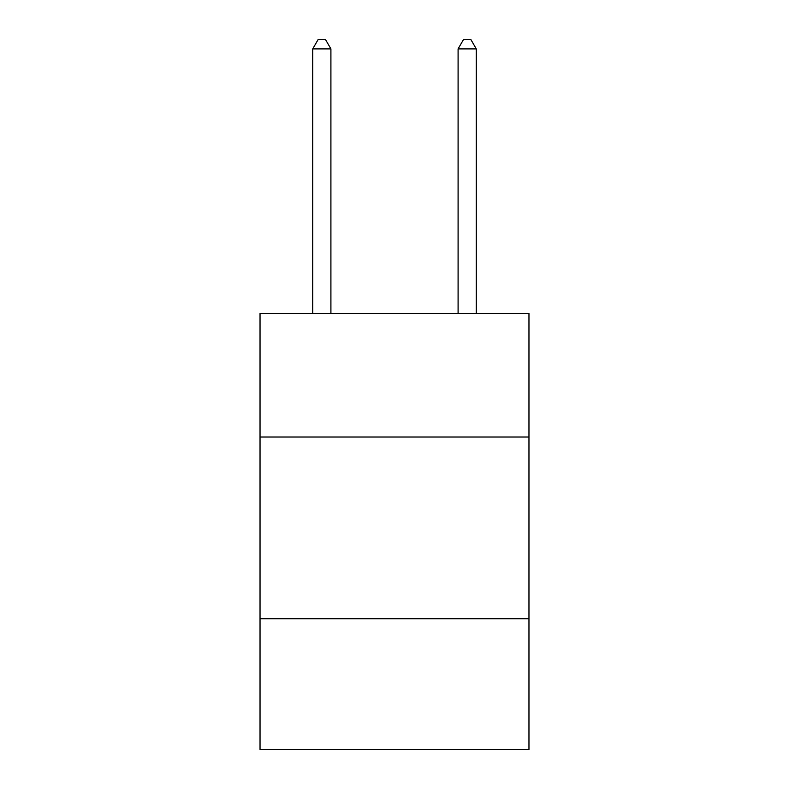 <?xml version="1.0" encoding="UTF-8"?>
<svg xmlns="http://www.w3.org/2000/svg" width="789" height="789" viewBox="0 0 789 789"><rect width="100%" height="100%" fill="white"/><g stroke="black" fill="none" stroke-linecap="round" stroke-linejoin="round"><path stroke-width="1.18" d="M528.965 437.017L528.965 313.46L260.035 313.46L260.035 437.017L528.965 437.017L528.965 749.55L260.035 749.55L260.035 437.017M528.965 618.724L260.035 618.724M330.907 313.46L330.907 48.898L312.73 48.898L312.73 313.46M312.73 48.898L318.184 39.45L325.453 39.45L330.907 48.898M476.27 313.46L476.27 48.898L458.093 48.898L458.093 313.46M458.093 48.898L463.547 39.45L470.816 39.45L476.27 48.898"/></g></svg>
